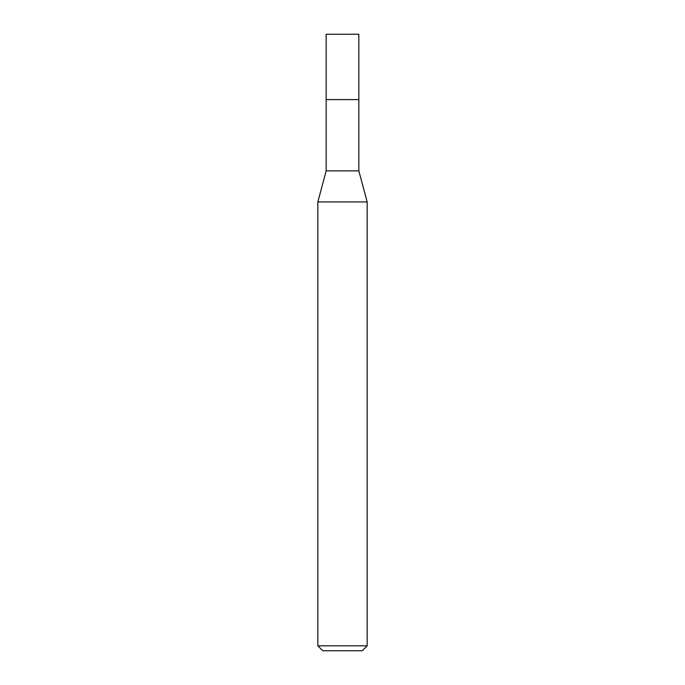 <?xml version="1.0" encoding="UTF-8"?>
<svg xmlns="http://www.w3.org/2000/svg" width="685" height="685" viewBox="0 0 685 685"><rect width="100%" height="100%" fill="white"/><g stroke="black" fill="none" stroke-linecap="round" stroke-linejoin="round"><path stroke-width="1.03" d="M326.163 99.599L326.163 170.873L358.837 170.873L358.837 34.25L326.163 34.25L326.163 99.599L358.837 99.599L326.163 99.599L326.163 34.25M358.837 170.873L367.16 201.938L317.84 201.938L326.163 170.873M367.16 645.818L362.228 650.75L322.772 650.75L317.84 645.818L367.16 645.818L367.16 201.938M317.84 645.818L317.84 201.938"/></g></svg>
